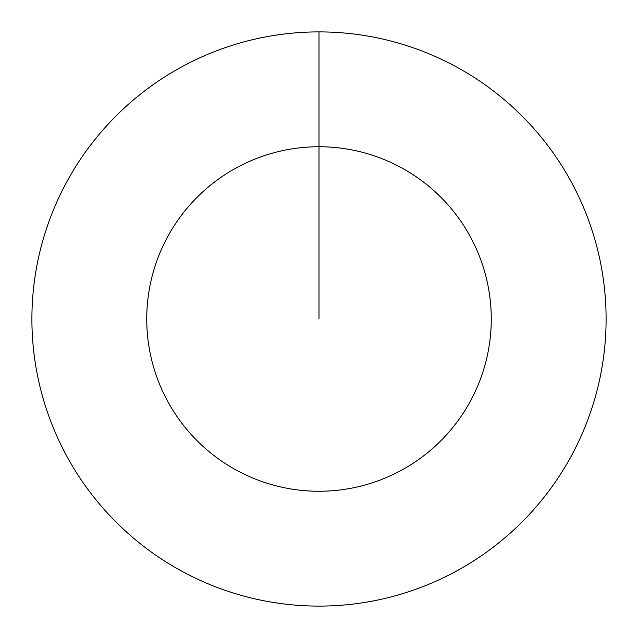 <?xml version="1.0" encoding="UTF-8"?>
<svg xmlns="http://www.w3.org/2000/svg" width="638" height="638" viewBox="0 0 638 638"><rect width="100%" height="100%" fill="white"/><g stroke="black" fill="none" stroke-linecap="round" stroke-linejoin="round"><path stroke-width="0.96" d="M319 31.9A287.1 287.1 0 0 1 606.1 319A287.1 287.1 0 0 1 319 606.1A287.1 287.1 0 0 1 31.9 319A287.1 287.1 0 0 1 319 31.9L319 146.74A172.26 172.26 0 0 1 491.26 319A172.26 172.26 0 0 1 319 491.26A172.26 172.26 0 0 1 146.74 319A172.26 172.26 0 0 1 319 146.74L319 319"/></g></svg>

